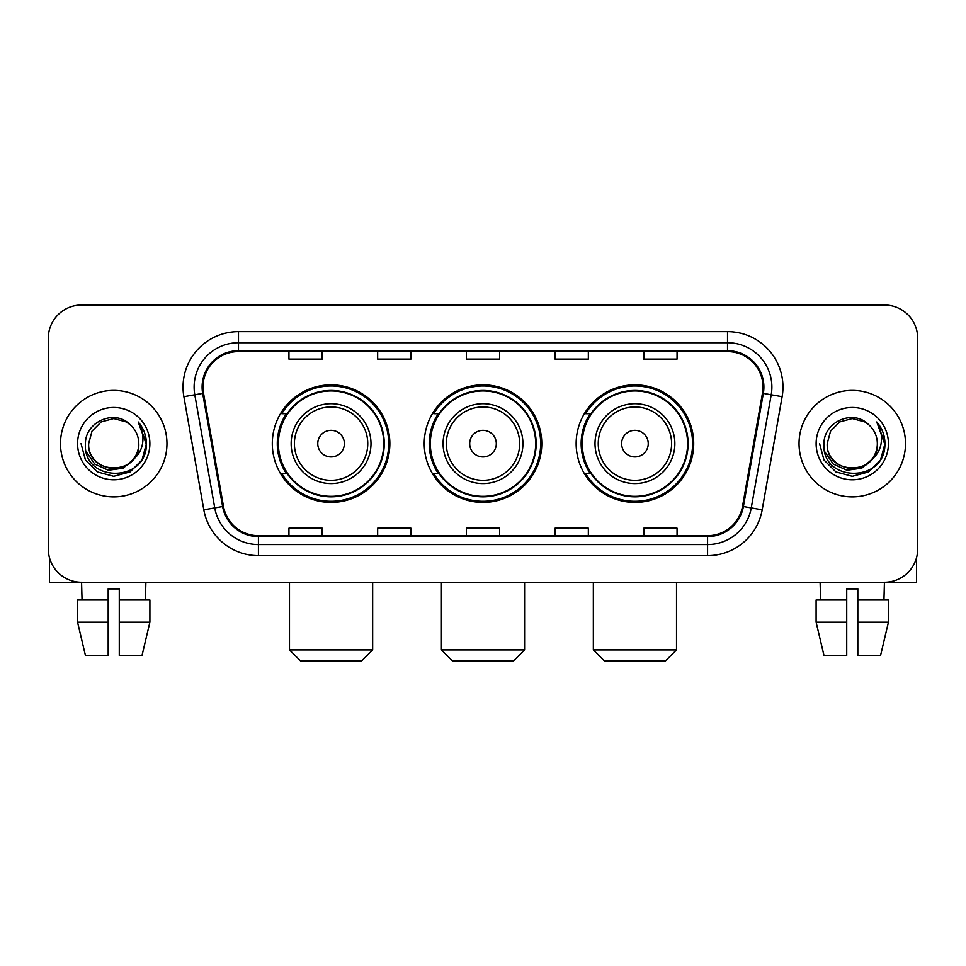 <?xml version="1.0" encoding="UTF-8"?>
<svg xmlns="http://www.w3.org/2000/svg" width="966" height="966" viewBox="0 0 966 966"><rect width="100%" height="100%" fill="white"/><g stroke="black" fill="none" stroke-linecap="round" stroke-linejoin="round"><path stroke-width="1.45" d="M576.147 443.635A58.769 58.769 0 0 0 634.928 502.405A58.769 58.769 0 0 0 693.697 443.635A58.769 58.769 0 0 0 634.928 384.854A58.769 58.769 0 0 0 576.147 443.635M424.231 443.635A58.769 58.769 0 0 0 483 502.405A58.769 58.769 0 0 0 541.769 443.635A58.769 58.769 0 0 0 483 384.854A58.769 58.769 0 0 0 424.231 443.635M272.303 443.635A58.769 58.769 0 0 0 331.072 502.405A58.769 58.769 0 0 0 389.853 443.635A58.769 58.769 0 0 0 331.072 384.854A58.769 58.769 0 0 0 272.303 443.635M286.395 473.569A53.782 53.782 0 0 1 286.395 413.69M438.322 473.569A53.782 53.782 0 0 1 438.322 413.69M590.25 473.569A53.782 53.782 0 0 1 590.25 413.69M48.3 338.281L48.3 548.978A33.267 33.267 0 0 0 81.567 582.244L884.433 582.244A33.267 33.267 0 0 0 917.7 548.978L917.7 338.281A33.267 33.267 0 0 0 884.433 305.014L81.567 305.014A33.267 33.267 0 0 0 48.3 338.281L48.3 548.978M60.496 443.635A53.227 53.227 0 0 0 113.722 496.862A53.227 53.227 0 0 0 166.961 443.635A53.227 53.227 0 0 0 113.722 390.409A53.227 53.227 0 0 0 60.496 443.635A53.227 53.227 0 0 0 113.722 496.862A53.227 53.227 0 0 0 166.961 443.635A53.227 53.227 0 0 0 113.722 390.409A53.227 53.227 0 0 0 60.496 443.635M799.039 443.635A53.227 53.227 0 0 0 852.278 496.862A53.227 53.227 0 0 0 905.504 443.635A53.227 53.227 0 0 0 852.278 390.409A53.227 53.227 0 0 0 799.039 443.635A53.227 53.227 0 0 0 852.278 496.862A53.227 53.227 0 0 0 905.504 443.635A53.227 53.227 0 0 0 852.278 390.409A53.227 53.227 0 0 0 799.039 443.635M202.993 387.076A35.488 35.488 0 0 1 238.481 351.588L727.519 351.588A35.488 35.488 0 0 1 762.464 393.234L742.516 506.353A35.488 35.488 0 0 1 707.571 535.671L258.429 535.671A35.488 35.488 0 0 1 223.484 506.353L203.536 393.234A35.488 35.488 0 0 1 202.993 387.076M202.111 387.076A36.37 36.37 0 0 0 202.667 393.391L222.603 506.51A36.37 36.37 0 0 0 258.429 536.565L707.571 536.565A36.37 36.37 0 0 0 743.397 506.51L763.333 393.391A36.37 36.37 0 0 0 727.519 350.706L238.481 350.706A36.37 36.37 0 0 0 202.111 387.076M183.878 396.7A55.448 55.448 0 0 1 238.481 331.628L727.519 331.628A55.448 55.448 0 0 1 782.122 396.7L762.174 509.819A55.448 55.448 0 0 1 707.571 555.631L258.429 555.631A55.448 55.448 0 0 1 203.826 509.819L183.878 396.7L194.794 394.78A44.351 44.351 0 0 1 238.481 342.725L727.519 342.725A44.351 44.351 0 0 1 771.206 394.78L751.258 507.887A44.351 44.351 0 0 1 707.571 544.546L258.429 544.546A44.351 44.351 0 0 1 214.742 507.887L194.794 394.78A44.351 44.351 0 0 1 194.13 387.076M884.433 305.014L81.567 305.014M82.05 599.995L81.567 582.244L884.433 582.244L883.95 599.995M917.7 548.978L917.7 338.281M743.397 506.51L751.258 507.887L771.206 394.78L782.122 396.7M466.361 351.588L466.361 359.098L499.639 359.098L499.639 351.588M377.658 351.588L377.658 359.098L410.924 359.098L410.924 351.588M288.943 351.588L288.943 359.098L322.209 359.098L322.209 351.588M555.076 351.588L555.076 359.098L588.342 359.098L588.342 351.588M643.791 351.588L643.791 359.098L677.057 359.098L677.057 351.588M499.639 535.671L499.639 528.16L466.361 528.16L466.361 535.671M410.924 535.671L410.924 528.16L377.658 528.16L377.658 535.671M322.209 535.671L322.209 528.16L288.943 528.16L288.943 535.671M588.342 535.671L588.342 528.16L555.076 528.16L555.076 535.671M677.057 535.671L677.057 528.16L643.791 528.16L643.791 535.671M138.79 443.635C140.324 475.96 87.133 475.96 88.667 443.635L92.024 431.102L101.201 421.925L113.722 418.568L126.256 421.925L130.144 424.702C114.761 408.582 85.153 421.852 85.431 443.635C82.617 482.324 145.347 483.338 146.361 445.507L146.409 443.635C146.313 435.412 143.584 428.192 138.21 421.973C142.292 428.687 143.741 435.908 142.533 443.635C141.362 450.204 138.162 455.578 132.934 459.731A25.068 25.068 0 0 0 138.79 443.635C140.324 475.96 87.133 475.96 88.667 443.635C87.133 475.96 140.324 475.96 138.79 443.635A25.068 25.068 0 0 0 130.144 424.702M132.934 459.731C119.627 477.711 87.363 466.216 88.667 443.635M134.528 458.391L123.213 468.184L108.385 470.249L94.74 464.078L86.216 451.762M77.57 443.635A36.153 36.153 0 0 0 113.722 479.788A36.153 36.153 0 0 0 149.875 443.635A36.153 36.153 0 0 0 113.722 407.483A36.153 36.153 0 0 0 77.57 443.635M138.21 421.973L146.397 444.589L144.876 433.734L146.397 444.589L144.876 433.734L146.397 444.589L138.452 422.251L146.397 444.577L138.452 422.251L146.409 443.635L142.038 459.973L130.072 471.939L113.722 476.323L97.385 471.939L85.419 459.973L81.047 443.635M138.452 422.251L146.397 444.601M49.411 557.503L49.411 582.244L178.046 582.244M77.558 599.995L77.558 622.176L85.431 655.443L77.558 622.176L77.558 599.995L108.18 599.995L108.18 588.898L119.277 588.898L119.277 599.995L149.899 599.995L149.899 622.176L142.026 655.443L149.899 622.176L119.277 622.176L119.277 599.995M145.89 582.244L145.407 599.995M108.18 599.995L108.18 655.443L85.431 655.443M77.558 622.176L108.18 622.176M142.026 655.443L119.277 655.443L119.277 622.176M361.574 660.986L300.583 660.986L289.486 649.889L372.659 649.889L361.574 660.986M344.379 443.635A13.307 13.307 0 0 0 331.072 430.329A13.307 13.307 0 0 0 317.766 443.635A13.307 13.307 0 0 0 331.072 456.942A13.307 13.307 0 0 0 344.379 443.635M370.992 443.635A39.92 39.92 0 0 0 331.072 403.716A39.92 39.92 0 0 0 291.152 443.635A39.92 39.92 0 0 0 331.072 483.555A39.92 39.92 0 0 0 370.992 443.635A39.92 39.92 0 0 1 331.072 483.555A39.92 39.92 0 0 1 291.152 443.635M383.756 443.635A52.671 52.671 0 0 0 331.072 390.964A52.671 52.671 0 0 0 278.401 443.635A52.671 52.671 0 0 0 331.072 496.307A52.671 52.671 0 0 0 383.756 443.635M388.743 443.635A57.67 57.67 0 0 1 281.794 473.569L287.144 473.569A53.166 53.166 0 0 0 366.259 483.507A53.166 53.166 0 0 0 366.259 403.764A53.166 53.166 0 0 0 287.144 413.69L281.794 413.69A57.67 57.67 0 0 1 388.743 443.635M513.501 660.986L452.499 660.986L441.414 649.889L524.586 649.889L513.501 660.986M496.307 443.635A13.307 13.307 0 0 0 483 430.329A13.307 13.307 0 0 0 469.693 443.635A13.307 13.307 0 0 0 483 456.942A13.307 13.307 0 0 0 496.307 443.635M522.92 443.635A39.92 39.92 0 0 0 483 403.716A39.92 39.92 0 0 0 443.08 443.635A39.92 39.92 0 0 0 483 483.555A39.92 39.92 0 0 0 522.92 443.635A39.92 39.92 0 0 1 483 483.555A39.92 39.92 0 0 1 443.08 443.635M535.671 443.635A52.671 52.671 0 0 0 483 390.964A52.671 52.671 0 0 0 430.329 443.635A52.671 52.671 0 0 0 483 496.307A52.671 52.671 0 0 0 535.671 443.635M540.67 443.635A57.67 57.67 0 0 1 433.722 473.569L439.059 473.569A53.166 53.166 0 0 0 518.174 483.507A53.166 53.166 0 0 0 518.174 403.764A53.166 53.166 0 0 0 439.059 413.69L433.722 413.69A57.67 57.67 0 0 1 540.67 443.635M665.417 660.986L604.426 660.986L593.341 649.889L676.514 649.889L665.417 660.986M648.234 443.635A13.307 13.307 0 0 0 634.928 430.329A13.307 13.307 0 0 0 621.621 443.635A13.307 13.307 0 0 0 634.928 456.942A13.307 13.307 0 0 0 648.234 443.635M674.848 443.635A39.92 39.92 0 0 0 634.928 403.716A39.92 39.92 0 0 0 595.008 443.635A39.92 39.92 0 0 0 634.928 483.555A39.92 39.92 0 0 0 674.848 443.635A39.92 39.92 0 0 1 634.928 483.555A39.92 39.92 0 0 1 595.008 443.635M687.599 443.635A52.671 52.671 0 0 0 634.928 390.964A52.671 52.671 0 0 0 582.244 443.635A52.671 52.671 0 0 0 634.928 496.307A52.671 52.671 0 0 0 687.599 443.635M692.586 443.635A57.67 57.67 0 0 1 585.638 473.569L590.987 473.569A53.166 53.166 0 0 0 670.102 483.507A53.166 53.166 0 0 0 670.102 403.764A53.166 53.166 0 0 0 590.987 413.69L585.638 413.69A57.67 57.67 0 0 1 692.586 443.635M916.589 557.503L916.589 582.244L787.954 582.244M846.723 599.995L846.723 622.176L816.101 622.176L823.974 655.443L816.101 622.176L816.101 599.995L846.723 599.995L846.723 588.898L857.82 588.898L857.82 599.995L888.442 599.995L888.442 622.176L880.569 655.443L888.442 622.176L857.82 622.176L857.82 599.995L857.82 655.443L880.569 655.443M846.723 622.176L846.723 655.443L823.974 655.443M820.11 582.244L820.593 599.995M877.333 443.635C878.867 475.96 825.676 475.96 827.21 443.635L830.567 431.102L839.744 421.925L852.278 418.568L864.799 421.925L868.688 424.702C853.316 408.582 823.696 421.852 823.974 443.635C821.16 482.324 883.89 483.338 884.904 445.507L884.953 443.635C884.868 435.412 882.127 428.192 876.754 421.973C880.847 428.687 882.284 435.908 881.077 443.635C879.905 450.204 876.705 455.578 871.477 459.731A25.068 25.068 0 0 0 877.333 443.635C878.867 475.96 825.676 475.96 827.21 443.635C825.676 475.96 878.867 475.96 877.333 443.635A25.068 25.068 0 0 0 868.688 424.702M871.477 459.731C858.17 477.711 825.906 466.216 827.21 443.635M873.071 458.391L861.757 468.184L846.928 470.249L833.284 464.078L824.759 451.762M816.125 443.635A36.153 36.153 0 0 0 852.278 479.788A36.153 36.153 0 0 0 888.43 443.635A36.153 36.153 0 0 0 852.278 407.483A36.153 36.153 0 0 0 816.125 443.635M876.754 421.973L884.941 444.589L883.419 433.734L884.941 444.589L883.419 433.734L884.941 444.589L876.995 422.251L884.941 444.577L876.995 422.251L884.953 443.635L880.581 459.973L868.615 471.939L852.278 476.323L835.928 471.939L823.962 459.973L819.591 443.635M876.995 422.251L884.941 444.601M727.519 331.628L727.519 350.706M194.794 394.78L202.667 393.391M258.429 555.631L258.429 536.565M707.571 536.565L707.571 555.631M203.826 509.819L222.603 506.51M763.333 393.391L771.206 394.78M238.481 331.628L238.481 350.706M751.258 507.887L762.174 509.819M367.756 443.635A36.672 36.672 0 0 0 331.072 406.964A36.672 36.672 0 0 0 294.401 443.635A36.672 36.672 0 0 0 331.072 480.307A36.672 36.672 0 0 0 367.756 443.635M519.672 443.635A36.672 36.672 0 0 0 483 406.964A36.672 36.672 0 0 0 446.328 443.635A36.672 36.672 0 0 0 483 480.307A36.672 36.672 0 0 0 519.672 443.635M671.599 443.635A36.672 36.672 0 0 0 634.928 406.964A36.672 36.672 0 0 0 598.244 443.635A36.672 36.672 0 0 0 634.928 480.307A36.672 36.672 0 0 0 671.599 443.635M372.659 582.244L372.659 649.889M289.486 582.244L289.486 649.889M524.586 582.244L524.586 649.889M441.414 582.244L441.414 649.889M676.514 582.244L676.514 649.889M593.341 582.244L593.341 649.889"/></g></svg>
